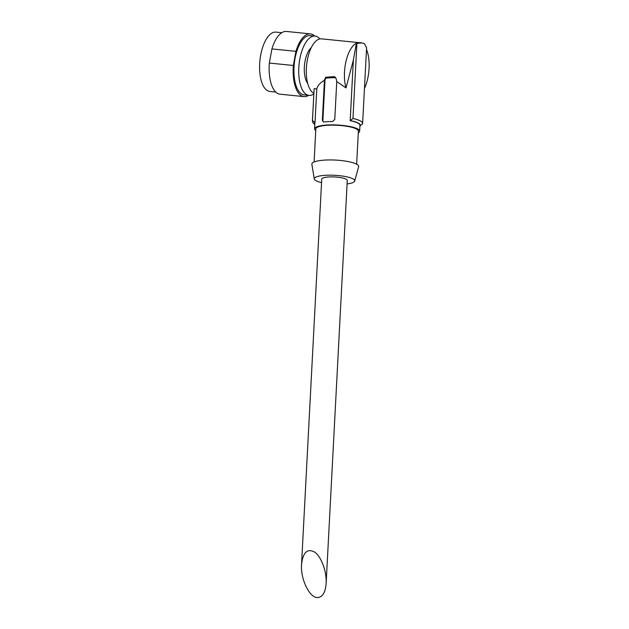 <?xml version="1.0" encoding="UTF-8"?>
<svg xmlns="http://www.w3.org/2000/svg" width="629" height="629" viewBox="0 0 629 629"><rect width="100%" height="100%" fill="white"/><g stroke="black" fill="none" stroke-linecap="round" stroke-linejoin="round"><path stroke-width="0.94" d="M317.991 597.55C322.74 596.89 325.452 592.156 326.144 583.358C326.805 571.816 321.561 557.255 314.972 552.309C307.479 548.024 302.997 552.105 301.535 564.551C300.426 579.513 309.924 598.556 317.991 597.55M326.144 583.358L347.263 180.452A12.784 2.831 -177 0 0 334.644 176.961A12.784 2.831 -177 0 0 321.733 179.116L301.535 564.551M358.294 132.766A22.581 5.001 -177 0 0 359.654 131.178A22.581 5.001 -177 0 0 337.364 124.998A22.581 5.001 -177 0 0 314.555 128.811A22.581 5.001 -177 0 0 315.742 130.541M359.654 131.178L359.961 125.368A22.581 5.001 -177 0 0 350.188 120.697L352.971 118.488L356.91 43.322L356.423 43.275A27.692 12.116 95.8 0 0 346.005 87.926L353.364 60.038L350.188 120.697M314.13 88.626L312.464 120.516A25.136 5.567 -177 0 0 312.416 120.799L314.13 88.626L316.788 88.893C317.614 85.591 320.169 82.729 324.438 80.3L322.355 120.115L323.157 121.806L323.959 121.971A22.581 5.001 3 0 1 332.489 121.539L334.77 119.494L336.759 81.542L346.005 87.926M316.788 88.893L315.027 122.458A22.581 5.001 -177 0 0 314.862 123.001L314.555 128.811M356.91 43.322L361.934 42.929L321.443 38.841A27.692 12.116 95.8 0 0 306.889 62.814A27.692 12.116 95.8 0 0 313.855 93.336M361.934 42.929L364.466 43.645L366.581 47.851L362.626 123.426A25.136 5.567 -177 0 0 352.971 118.488M364.458 88.406A27.692 12.116 95.8 0 0 366.495 49.518M336.759 81.542L336.185 78.869L334.84 76.88L333.913 76.652L325.688 77.249L324.438 80.3M304.059 96.614L280.039 94.193A31.529 13.791 95.8 0 1 269.338 63.057L293.358 65.479A31.529 13.791 95.8 0 0 304.059 96.614A31.529 13.791 95.8 0 0 308.682 95.364M362.579 123.709L359.93 125.91M353.364 60.038L356.423 43.275M312.464 120.516L315.027 122.458M356.643 164.216L358.381 131.107A21.307 4.718 -177 0 0 337.356 125.281A21.307 4.718 -177 0 0 315.829 128.882L314.099 161.991M347.082 183.935A20.262 4.489 -177 0 0 354.701 181.058L358.616 166.74A23.43 5.189 -177 0 0 335.532 160.081A23.43 5.189 -177 0 0 311.866 164.287L314.272 178.943A20.262 4.489 -177 0 0 321.553 182.599M354.701 181.058A20.262 4.489 -177 0 0 334.73 175.302A20.262 4.489 -177 0 0 314.272 178.943M311.284 47.615A19.814 8.664 95.8 0 0 304.507 64.968A19.814 8.664 95.8 0 0 307.675 83.327M281.753 32.7L275.911 32.11A29.822 13.044 95.8 0 0 259.934 60.47A29.822 13.044 95.8 0 0 269.92 91.457L275.761 92.046M314.665 36.018A31.529 13.791 95.8 0 0 310.388 33.872L286.376 31.45A31.529 13.791 95.8 0 0 271.925 48.92L295.937 51.342L293.358 65.479M269.338 63.057L271.925 48.92M310.388 33.872A31.529 13.791 95.8 0 0 295.937 51.342M319.854 38.919A29.822 13.044 95.8 0 0 317.323 36.781A29.822 13.044 95.8 0 0 315.027 36.057L310.215 35.57A29.822 13.044 95.8 0 0 294.246 63.938A29.822 13.044 95.8 0 0 304.232 94.916L309.036 95.404A29.822 13.044 95.8 0 0 313.824 93.949M315.027 36.057A29.822 13.044 95.8 0 0 299.05 64.417A29.822 13.044 95.8 0 0 309.036 95.404M335.619 77.556A2.131 1.887 -61.5 0 0 335.579 77.556L327.041 77.988A2.131 1.887 -61.5 0 0 324.996 80.158L322.881 120.406A2.131 1.887 -61.5 0 0 323.463 121.932M314.571 122.482A23.006 5.095 -177 0 0 314.807 123.984M360.244 125.894A23.006 5.095 -177 0 0 350.636 120.674M322.355 120.115L322.881 120.406M333.913 76.652L335.579 77.556M325.688 77.249L327.041 77.988M324.32 79.797L324.996 80.158M312.416 120.799L312.872 122.671L314.775 124.573M362.501 124.165L362.626 123.426"/></g></svg>
